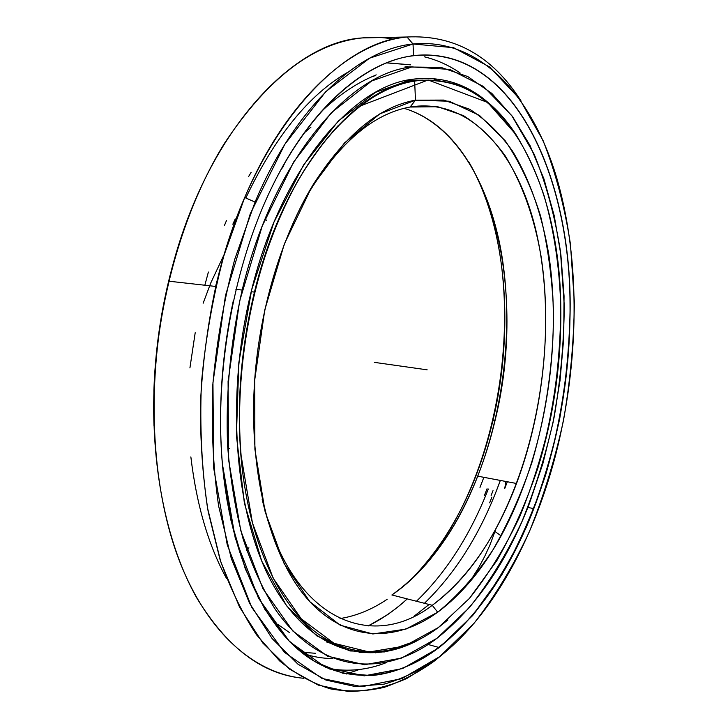 <?xml version="1.0" encoding="UTF-8"?>
<svg xmlns="http://www.w3.org/2000/svg" width="728" height="728" viewBox="0 0 728 728"><rect width="100%" height="100%" fill="white"/><g stroke="black" fill="none" stroke-linecap="round" stroke-linejoin="round"><path stroke-width="1.09" d="M405.632 80.553L422.649 80.153L405.632 80.553M414.068 616.197L429.101 604.486L414.068 616.197M504.75 488.515L507.316 481.745L504.75 488.515L505.86 481.472M414.642 81.054L415.47 100.182L410.101 107.034L437.737 106.734L463.236 115.506C478.951 125.416 492.956 138.875 505.232 155.892C522.331 183.911 534.252 217.253 540.986 255.919C554.982 346.155 537.182 453.235 494.53 531.176C476.949 563.026 456.192 587.733 432.268 605.296L437.683 612.23C462.08 594.021 483.237 568.568 501.137 535.854C544.553 455.801 562.717 346.328 548.666 253.835C541.914 214.669 529.802 179.443 512.476 151.069C500.009 133.515 485.758 119.592 469.742 109.291L443.734 100.073L415.47 100.182L449.203 101.219L479.461 115.415L505.177 140.741C519.883 162.326 531.695 187.487 540.622 216.225C547.865 246.364 552.17 278.151 553.535 311.566C553.489 362.844 546.3 413.076 531.977 462.28C521.303 493.939 508.262 523.186 492.865 550.022C476.239 575.029 457.848 595.768 437.683 612.23L405.896 629.11L372.863 633.97L340.204 625.197L309.882 601.738L284.102 563.518L265.129 511.766L254.891 449.258L254.673 380.234L264.764 309.946L284.375 243.889L311.739 187.005L344.444 142.97L379.852 113.85L415.47 100.182C379.516 106.579 345.536 134.553 313.504 184.093C283.274 233.479 261.47 302.493 255.31 372.099C246.91 468.786 269.87 557.202 308.244 599.936C346.874 642.697 396.205 642.287 437.683 612.23L432.268 605.296C467.949 578.241 496.032 537.637 516.525 483.483C546.273 404.113 554.108 308.435 535.963 230.612C517.644 153.59 470.761 97.233 410.101 107.034C372.126 113.841 336.928 144.745 304.513 199.736C336.928 144.745 372.126 113.841 410.101 107.034L415.47 100.182L410.101 107.034M540.094 460.615C554.509 410.847 561.406 360.051 560.797 308.217L560.788 308.217C560.76 361.78 552.98 416.207 538.001 467.585C526.763 501.119 513.022 532.168 496.778 560.76L469.414 598.416L438.347 627.563L404.504 646.109L369.16 651.979L334.034 643.306L301.237 618.827L273.2 578.278L252.425 522.886L241.114 455.61C234.025 371.362 251.879 273.537 286.941 201.702C322.167 129.875 370.898 87.76 414.642 81.072C504.495 68.523 560.296 185.149 560.788 308.217C560.296 185.149 504.495 68.523 414.642 81.072C370.898 87.76 322.167 129.875 286.941 201.702C251.879 273.537 234.025 371.362 241.114 455.61L252.425 522.886L273.2 578.278L301.237 618.827L334.034 643.306L369.16 651.979L404.504 646.109L438.347 627.563L469.414 598.416C488.47 574.538 505.268 547.247 519.792 516.543C532.896 484.484 543.315 450.814 551.069 415.515C557.229 379.779 560.469 344.007 560.788 308.217C559.75 268.041 554.154 230.467 544.016 195.504C536.427 173.137 527.09 152.853 516.025 134.635L487.687 102.466L428.137 79.971L359.614 106.215L337.565 126.235C323.632 141.805 310.447 159.905 297.998 180.553C279.843 213.55 265.329 250.723 254.454 292.083C241.123 347.301 236.6 401.82 240.895 455.637C236.6 401.82 241.123 347.301 254.454 292.083C283.711 170.762 354.354 87.87 414.523 80.935C354.354 87.87 283.711 170.762 254.454 292.083L251.187 291.71M516.443 135.299C490.545 94.949 456.565 76.831 414.523 80.935L404.076 80.926L414.523 80.935C449.076 76.941 478.442 88.971 502.602 116.999M326.736 642.05L342.206 646.901L326.736 642.05M438.247 627.645C400.182 655.737 355.783 661.388 317.035 633.187C278.56 604.713 248.139 539.967 240.895 455.637C248.139 539.967 278.56 604.713 317.035 633.187C355.783 661.388 400.182 655.737 438.247 627.645L447.902 619.919M406.169 80.435L423.205 80.126L406.169 80.435M368.368 625.907L388.161 614.35M468.677 161.689C507.207 228.01 514.45 330.23 492.838 420.966C476.885 487.824 449.058 541.268 409.327 581.317C505.187 490.381 535.562 275.639 468.677 161.689M391.882 594.976C440.194 562.289 477.586 494.712 495.058 420.484C527.099 291.919 493.62 135.062 404.104 108.335C454.317 123.405 489.016 182.173 501.446 253.062C513.54 324.515 504.613 406.825 477.741 476.167C456.984 529.229 428.364 568.832 391.882 594.976L432.268 605.296L391.882 594.976M262.162 499.235C290.09 620.547 371.653 652.097 432.268 605.296C371.653 652.097 290.09 620.547 262.162 499.235M407.207 598.889C394.804 610.264 381.745 619.255 368.013 625.88C381.745 619.255 394.804 610.264 407.207 598.889M235.235 218.973L232.833 224.224M339.976 618.582C356.32 615.952 372.081 609.5 387.241 599.217M483.865 477.322L479.989 487.405L483.865 477.322M424.442 603.294C456.647 572.062 481.945 531.103 500.336 480.425L496.478 490.599L500.345 480.435M383.292 91.091L383.929 90.936M424.406 56.82C437.128 59.942 449.04 65.329 460.142 73.009C449.04 65.329 437.128 59.942 424.406 56.82M221.148 265.329L215.588 286.441M327.973 668.35C347.829 672.081 367.431 670.124 386.777 662.462C367.431 670.124 347.829 672.081 327.973 668.35M337.71 669.796L329.857 669.114L337.71 669.796M413.54 55.61C365.902 61.589 312.103 106.388 272.973 184.958C234.025 263.5 214.196 371.662 222.395 464.246C214.196 371.662 234.025 263.5 272.973 184.958C312.103 106.388 365.902 61.589 413.54 55.61C511.384 44.927 569.842 172.409 570.179 303.894L570.033 303.904C569.696 172.472 511.238 45.063 413.431 55.756C511.238 45.063 569.696 172.472 570.033 303.904C570.606 375.102 558.54 443.343 533.815 508.617C510.692 568.877 479.115 615.178 439.111 647.52L428.146 644.508L439.111 647.52C479.115 615.178 510.692 568.877 533.815 508.617C558.54 443.343 570.606 375.102 570.033 303.904L570.179 303.894C569.842 172.409 511.384 44.927 413.54 55.61L413.031 43.989L406.988 37.001C351.551 41.924 286.686 98.69 244.699 197.497L223.833 255.883C212.731 297.588 205.251 340.285 201.374 383.965C199.718 427.309 201.756 468.614 207.507 507.898L220.693 561.579L239.521 607.043L262.863 643.079L289.507 669.114L318.273 685.112L348.048 691.482C368.077 691.291 387.724 686.923 406.998 678.378L434.743 660.76L439.612 656.702C421.758 669.469 403.239 678.614 384.038 684.147L354.936 686.486L325.944 680.061L297.979 664.209L272.108 638.547L249.495 603.112L231.295 558.494L218.6 505.896C213.077 467.431 211.156 426.99 212.831 384.593C216.644 341.86 223.951 300.082 234.753 259.259L255.055 202.084C295.887 105.278 358.959 49.24 413.031 43.989L369.56 58.176L325.744 91.673L284.794 144.326L250.259 213.804L225.489 295.468L212.949 382.755L213.714 468.25L227.263 544.926L251.724 607.352L284.339 652.243L322.058 678.478L362.025 686.686L401.829 678.651L439.612 656.702L474.019 623.341C495.022 596.359 513.467 565.82 529.365 531.704C543.68 496.178 555.082 458.986 563.554 420.12C570.315 380.789 573.919 341.396 574.365 301.965L570.461 244.317C564.773 207.061 555.646 172.491 543.088 140.613L519.474 98.762L489.444 66.858L453.589 47.684L413.031 43.989C481.472 37.465 533.378 98.189 557.239 179.643C580.817 262.198 579.115 363.363 555.61 455.073C533.87 538.647 492.965 615.124 439.612 656.702L434.743 660.76C418.473 672.499 401.619 681.363 384.175 687.332C366.502 691.464 348.739 692.01 330.894 688.97C313.167 683.701 296.069 674.346 279.588 660.888L256.565 634.852C242.433 613.604 230.257 588.488 220.029 559.514L208.181 511.62C202.684 476.885 200.127 440.34 200.5 401.983C202.639 363.163 207.726 324.652 215.779 286.459C249.304 139.53 335.99 41.332 406.988 37.001L362.235 37.929C289.535 42.297 201.947 138.12 168.778 281.181C145.6 378.56 150.587 485.267 178.915 559.568C207.489 633.897 255.437 673.764 303.558 678.269C262.726 674.674 227.091 647.838 196.651 597.743C168.159 547.201 151.597 472.8 153.981 392.01C156.857 301.774 183.902 208.654 224.406 143.434C267.731 78.114 313.677 42.952 362.235 37.929L406.988 37.001C454.345 34.625 492.374 55.965 521.075 101.019C492.374 55.965 454.345 34.625 406.988 37.001L413.031 43.989L406.988 37.001L362.235 37.929C373.136 36.828 383.702 37.255 393.939 39.212M346.355 674.001L359.35 669.496L346.355 674.001M180.298 240.104C164.483 288.343 155.683 338.411 153.89 390.308L154.008 426.007C151.888 362.499 160.651 300.537 180.298 240.104M487.059 488.779L484.375 495.595L487.059 488.779M410.401 64.838L386.431 62.872L410.401 64.838M410.583 64.792L386.614 62.808L410.583 64.792M347.875 72.199C308.981 94.604 274.966 136.536 245.827 197.998M222.431 464.191L235.226 537.956L258.495 598.179L289.653 641.732L325.816 667.458L364.255 675.848L402.666 668.522L439.212 647.656L472.59 615.624C492.993 589.616 510.938 560.078 526.408 527.026C540.358 492.574 551.451 456.465 559.705 418.7C566.284 380.471 569.778 342.206 570.179 303.894C570.051 361.234 561.734 419.41 545.791 474.456C533.833 510.419 519.191 543.834 501.865 574.711L472.59 615.624L439.212 647.656L402.666 668.522L364.255 675.848L325.816 667.458L289.653 641.732L258.495 598.179L235.226 537.956L222.386 464.173M271.426 188.124C310.356 107.362 365.338 61.27 413.431 55.756M439.111 647.52C398.161 678.633 349.913 686.204 307.225 656.656C264.856 626.826 230.712 556.774 222.386 464.164L227.145 501.219M303.057 653.571C312.776 656.765 322.559 658.43 332.423 658.567M315.452 653.289L301.283 652.161L315.452 653.289M469.342 546.446L470.252 544.744M489.662 502.811L491.919 497.078M442.842 654.144L434.743 660.76L442.842 654.144M404.914 66.949L440.986 67.395L467.795 76.567L491.81 93.393L512.649 116.78L530.066 145.618L543.934 178.888L554.199 215.606L560.897 254.9L564.045 295.959L563.736 338.038L560.041 380.453L553.053 422.531L542.87 463.609L529.584 503.002C506.997 562.007 476.121 607.106 436.982 638.292C385.285 677.477 320.848 675.111 274.984 608.917C262.508 588.907 251.852 565.474 243.016 538.629C235.435 510.046 230.303 479.16 227.618 445.955C225.534 394.267 230.385 342.296 242.178 290.053C272.818 160.815 348.384 73.146 411.966 66.903L404.914 66.949L407.698 66.494M310.983 127.063L303.904 133.188L310.983 127.063M416.452 601.255C446.328 572.345 470.279 534.934 488.324 489.025L488.06 489.671M493.411 107.489C470.479 84.903 443.516 75.494 412.512 79.252C351.879 86.113 280.617 169.488 251.206 291.619C224.442 399.563 235.617 519.246 273.655 585.758C311.83 652.606 369.005 666.502 418.063 640.258L384.366 651.951L350.022 650.959L316.735 635.826L286.55 605.76L261.707 561.033L244.399 503.266L236.418 435.644L238.829 362.671L251.679 289.726L273.928 222.213L303.667 164.837L338.393 120.957L375.484 92.338L412.512 79.252C443.516 75.494 470.479 84.903 493.411 107.489M282.51 167.959L284.248 164.2M373.564 76.349L376.176 74.838M436.836 80.28L434.125 79.47M375.966 652.024L375.83 652.952L375.966 652.024M348.284 650.022L348.166 650.514L348.284 650.022M289.535 632.632L278.405 624.797M229.939 514.277L228.992 511.065M251.133 172.345L248.594 176.567M226.499 220.529L224.524 225.261M208.39 272.035L204.841 285.23M491.136 495.45L493.02 490.636M411.966 66.903L371.68 80.972L331.304 112.731L293.757 161.844L262.207 226.08L239.594 301.21L228.082 381.363L228.619 459.95L240.795 530.739L262.981 588.77L292.783 630.976L327.482 656.165L364.501 664.719L401.583 658.085L436.982 638.292L469.378 607.589C489.207 582.555 506.661 554.044 521.739 522.058C535.317 488.688 546.127 453.681 554.163 417.035C560.551 379.925 563.927 342.788 564.282 305.605L560.451 251.369C554.954 216.389 546.218 184.048 534.234 154.363L511.802 115.625L483.447 86.477L449.795 69.424L411.966 66.903M374.383 362.362L427.163 369.833M414.523 80.935L404.076 80.926M494.53 531.176L501.137 535.854M492.838 420.966L495.058 420.484M477.741 476.167L516.525 483.483M368.104 625.889C381.818 619.264 394.867 610.264 407.261 598.907M226.563 578.542C208.517 545.609 196.615 505.059 190.854 456.902M189.917 367.94L195.204 332.696M203.148 303.212L210.783 282.928L224.361 254.072M320.384 112.458C338.766 94.922 357.211 82.492 375.73 75.166M496.15 528.228L489.917 545.063L484.721 556.356L478.969 567.148L469.469 582.355M369.879 652.106L359.723 652.625M244.699 197.497L255.055 202.084M168.778 281.181L215.779 286.459M153.89 390.308L153.981 392.01M527.855 507.434L533.815 508.617C499.563 597.479 438.893 669.596 371.326 675.584L342.679 673.191L314.678 661.606L288.352 640.34L264.819 609.272L245.272 568.795L230.831 519.901L222.431 464.218C217.936 410.619 221.558 356.129 233.306 300.728M487.041 488.779L484.375 495.595M242.178 290.053L235.899 289.344M227.8 449.04L229.256 448.384M265.074 218.928L266.612 220.384M246.674 550.195L248.894 547.729"/></g></svg>
